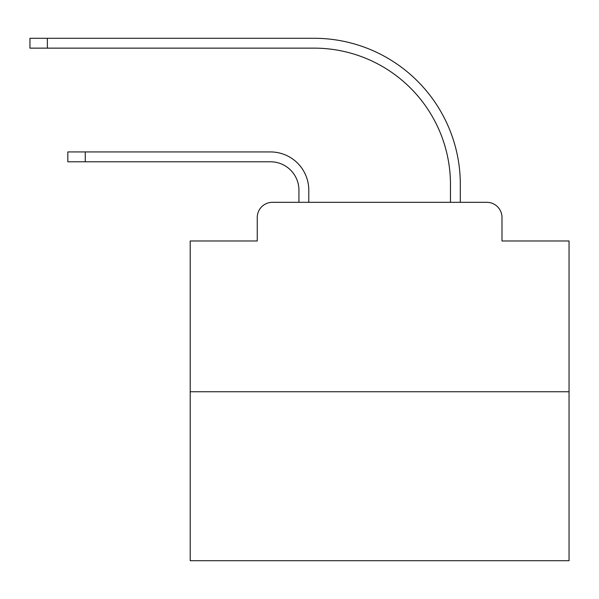 <?xml version="1.0" encoding="UTF-8"?>
<svg xmlns="http://www.w3.org/2000/svg" width="599" height="599" viewBox="0 0 599 599"><rect width="100%" height="100%" fill="white"/><g stroke="black" fill="none" stroke-linecap="round" stroke-linejoin="round"><path stroke-width="0.9" d="M257.256 217.482L257.256 240.97L257.256 217.482A15.155 15.155 0 0 1 272.41 202.327L298.931 202.327L298.931 190.205A28.415 28.415 0 0 0 270.516 161.79A28.415 28.415 -21 0 1 298.931 190.205M569.05 391.746L190.205 391.746L190.205 560.716L569.05 560.716L569.05 240.97L501.992 240.97L501.992 217.482A15.155 15.155 0 0 0 486.837 202.327L272.41 202.327M190.205 391.746L190.205 240.97L257.256 240.97M85.26 151.936L85.26 161.79L67.837 161.79L67.837 151.936L270.516 151.936A38.261 38.261 159 0 1 308.784 190.205L308.784 202.327L320.525 202.327M438.73 202.327L450.47 202.327L450.47 184.522A136.385 136.385 0 0 0 314.086 48.137A136.385 136.385 0 0 1 450.47 184.522A136.385 136.385 0 0 0 314.086 48.137A136.385 136.385 0 0 1 450.47 184.522A136.385 136.385 0 0 0 314.086 48.137A136.385 136.385 0 0 1 450.47 184.522A136.385 136.385 0 0 0 314.086 48.137A136.385 136.385 0 0 1 450.47 184.522A136.385 136.385 0 0 0 314.086 48.137A136.385 136.385 0 0 1 450.47 184.522A136.385 136.385 0 0 0 314.086 48.137A136.385 136.385 0 0 1 450.47 184.522A136.385 136.385 0 0 0 314.086 48.137A136.385 136.385 0 0 1 450.47 184.522A136.385 136.385 0 0 0 314.086 48.137A136.385 136.385 0 0 1 450.47 184.522A136.385 136.385 0 0 0 314.086 48.137A136.385 136.385 0 0 1 450.47 184.522A136.385 136.385 0 0 0 314.086 48.137A136.385 136.385 0 0 1 450.47 184.522A136.385 136.385 0 0 0 314.086 48.137A136.385 136.385 0 0 1 450.47 184.522A136.385 136.385 0 0 0 314.086 48.137A136.385 136.385 0 0 1 450.47 184.522A136.385 136.385 0 0 0 314.086 48.137A136.385 136.385 0 0 1 450.47 184.522A136.385 136.385 0 0 0 314.086 48.137A136.385 136.385 0 0 1 450.47 184.522A136.385 136.385 0 0 0 314.086 48.137A136.385 136.385 0 0 1 450.47 184.522A136.385 136.385 0 0 0 314.086 48.137L29.95 48.137L29.95 38.284L47.373 38.284L47.373 48.137M47.373 38.284L314.086 38.284A146.238 146.238 0 0 1 460.324 184.522L460.324 202.327L460.324 184.522L460.324 202.327L460.324 184.522L460.324 202.327L460.324 184.522L460.324 202.327L460.324 184.522L460.324 202.327L460.324 184.522L460.324 202.327L460.324 184.522L460.324 202.327L460.324 184.522L460.324 202.327L460.324 184.522L460.324 202.327L460.324 184.522L460.324 202.327L460.324 184.522L460.324 202.327L460.324 184.522L460.324 202.327L460.324 184.522L460.324 202.327L460.324 184.522L460.324 202.327L460.324 184.522L460.324 202.327L460.324 184.522L460.324 202.327L486.837 202.327M501.992 240.97L501.992 217.482M85.26 161.79L270.516 161.79"/></g></svg>
